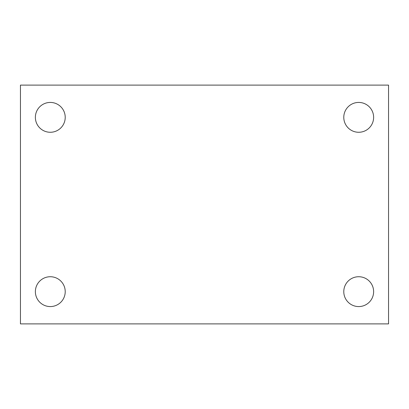 <?xml version="1.0" encoding="UTF-8"?>
<svg xmlns="http://www.w3.org/2000/svg" width="409" height="409" viewBox="0 0 409 409"><rect width="100%" height="100%" fill="white"/><g stroke="black" fill="none" stroke-linecap="round" stroke-linejoin="round"><path stroke-width="0.61" d="M20.45 85.118L388.55 85.118L388.55 323.882L20.45 323.882L20.45 85.118M50.297 276.729A14.923 14.923 0 0 1 65.22 291.648A14.923 14.923 0 0 1 50.297 306.571A14.923 14.923 0 0 1 35.373 291.648A14.923 14.923 0 0 1 50.297 276.729M358.703 276.729A14.923 14.923 0 0 1 373.627 291.648A14.923 14.923 0 0 1 358.703 306.571A14.923 14.923 0 0 1 343.78 291.648A14.923 14.923 0 0 1 358.703 276.729M358.703 102.429A14.923 14.923 0 0 1 373.627 117.352A14.923 14.923 0 0 1 358.703 132.271A14.923 14.923 0 0 1 343.78 117.352A14.923 14.923 0 0 1 358.703 102.429M50.297 102.429A14.923 14.923 0 0 1 65.22 117.352A14.923 14.923 0 0 1 50.297 132.271A14.923 14.923 0 0 1 35.373 117.352A14.923 14.923 0 0 1 50.297 102.429"/></g></svg>

